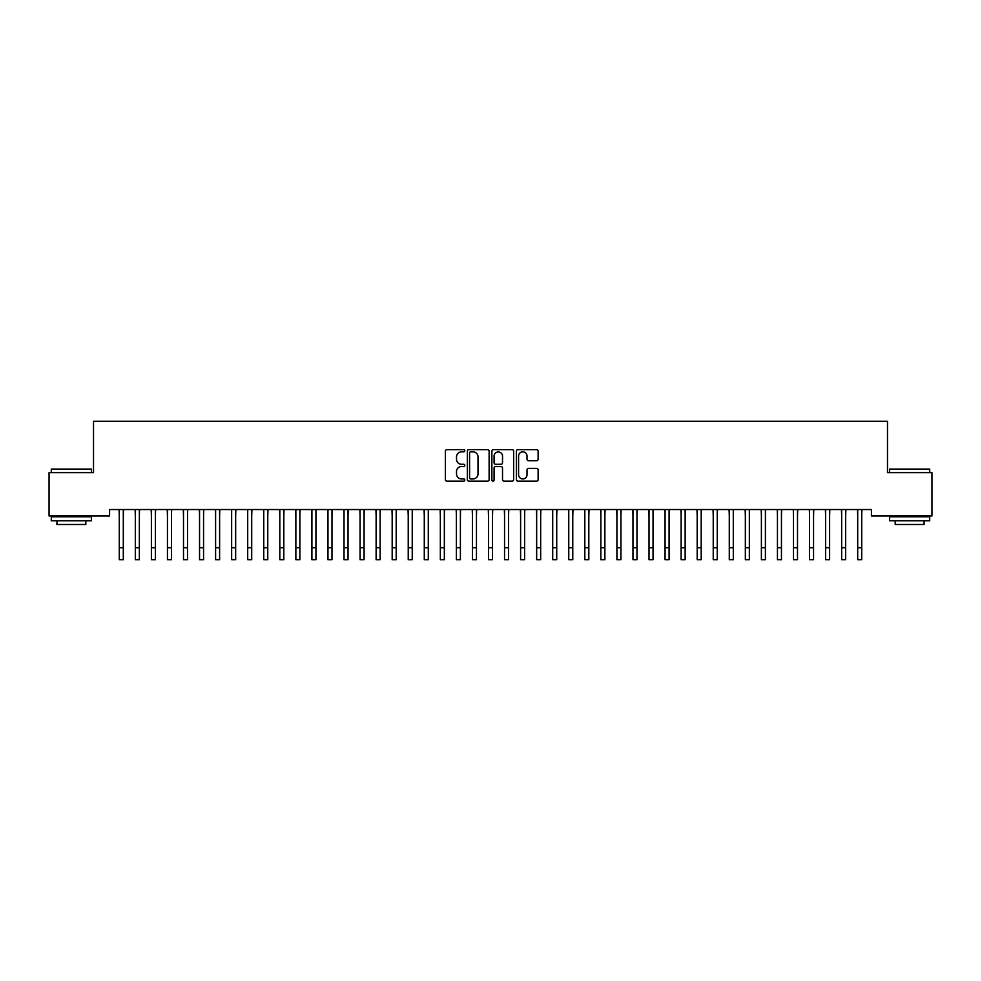 <?xml version="1.0" encoding="UTF-8"?>
<svg xmlns="http://www.w3.org/2000/svg" width="981" height="981" viewBox="0 0 981 981"><rect width="100%" height="100%" fill="white"/><g stroke="black" fill="none" stroke-linecap="round" stroke-linejoin="round"><path stroke-width="1.47" d="M464.822 450.745A1.104 1.104 0 0 0 463.719 449.641L446.968 449.641A1.57 1.57 0 0 0 445.399 451.223L445.399 479.586A1.57 1.57 0 0 0 446.968 481.156L463.719 481.156A1.104 1.104 0 0 0 464.822 480.052A1.104 1.104 0 0 0 463.719 478.949L461.548 478.949A5.04 5.04 0 0 1 456.508 473.909L456.508 471.542A5.04 5.04 0 0 1 461.548 466.502L463.719 466.502A1.104 1.104 0 0 0 464.822 465.399A1.104 1.104 0 0 0 463.719 464.295L461.548 464.295A5.04 5.04 0 0 1 456.508 459.255L456.508 456.888A5.04 5.04 0 0 1 461.548 451.849L463.719 451.849A1.104 1.104 0 0 0 464.822 450.745M536.546 460.751A1.57 1.57 0 0 0 538.128 459.182L538.128 451.223A1.57 1.57 0 0 0 536.546 449.641L517.956 449.641A1.57 1.57 0 0 0 516.386 451.223L516.386 479.586A1.57 1.57 0 0 0 517.956 481.156L536.546 481.156A1.57 1.57 0 0 0 538.128 479.586L538.128 469.973A1.57 1.57 0 0 0 536.546 468.391L528.587 468.391A1.57 1.57 0 0 0 527.018 469.973L527.018 474.743A4.218 4.218 0 0 1 522.799 478.949A4.218 4.218 0 0 1 518.581 474.743L518.581 456.067A4.218 4.218 0 0 1 522.799 451.849A4.218 4.218 0 0 1 527.018 456.067L527.018 459.182A1.57 1.57 0 0 0 528.587 460.751L536.546 460.751M871.435 509.544L109.565 509.544L109.565 515.969L49.05 515.969L49.05 472.621L93.514 472.621L93.514 421.254L887.486 421.254L887.486 472.621L931.95 472.621L931.95 515.969L871.435 515.969L871.435 509.544M489.127 451.223A1.57 1.57 0 0 0 487.545 449.641L468.955 449.641A1.57 1.57 0 0 0 467.373 451.223L467.373 479.586A1.57 1.57 0 0 0 468.955 481.156L487.545 481.156A1.57 1.57 0 0 0 489.127 479.586L489.127 451.223M493.455 449.641L512.045 449.641A1.57 1.57 0 0 1 513.627 451.223L513.627 479.586A1.57 1.57 0 0 1 512.045 481.156L504.087 481.156A1.57 1.57 0 0 1 502.517 479.586L502.517 468.084A1.57 1.57 0 0 0 500.935 466.502L495.663 466.502A1.57 1.57 0 0 0 494.081 468.084L494.081 480.052A1.104 1.104 0 0 1 492.977 481.156A1.104 1.104 0 0 1 491.873 480.052L491.873 451.223A1.57 1.57 0 0 1 493.455 449.641M470.684 451.849A1.104 1.104 0 0 0 469.58 452.952L469.58 477.845A1.104 1.104 0 0 0 470.684 478.949L472.965 478.949A5.04 5.04 0 0 0 478.017 473.909L478.017 456.888A5.04 5.04 0 0 0 472.965 451.849L470.684 451.849M502.517 456.14A4.218 4.218 0 0 0 498.299 451.934A4.218 4.218 0 0 0 494.081 456.14L494.081 462.725A1.57 1.57 0 0 0 495.663 464.295L500.935 464.295A1.57 1.57 0 0 0 502.517 462.725L502.517 456.14M123.299 515.601L123.496 509.544M119.277 515.601L119.081 509.544M119.277 559.746L123.299 559.746L119.277 559.746L119.277 510.046M123.299 559.746L123.299 510.046M139.351 515.601L139.547 509.544M135.329 515.601L135.133 509.544M155.403 515.601L155.599 509.544M151.381 515.601L151.184 509.544M135.329 559.746L139.351 559.746L135.329 559.746L135.329 510.046M139.351 559.746L139.351 510.046M151.381 559.746L155.403 559.746L151.381 559.746L151.381 510.046M155.403 559.746L155.403 510.046M51.294 469.09L91.429 469.09L51.294 469.09L51.294 472.621M91.429 520.788L51.294 520.788L51.294 516.766L91.429 516.766L91.429 520.788M85.813 520.788L85.813 524.479L56.91 524.479L56.91 520.788M889.571 469.09L929.706 469.09L889.571 469.09L889.571 472.621M929.706 520.788L889.571 520.788L889.571 516.766L929.706 516.766L929.706 520.788M924.09 520.788L924.09 524.479L895.187 524.479L895.187 520.788M171.454 515.601L171.65 509.544M167.444 515.601L167.236 509.544M187.506 515.601L187.714 509.544M183.496 515.601L183.288 509.544M167.444 559.746L171.454 559.746L167.444 559.746L167.444 510.046M171.454 559.746L171.454 510.046M183.496 559.746L187.506 559.746L183.496 559.746L183.496 510.046M187.506 559.746L187.506 510.046M203.558 515.601L203.766 509.544M199.548 515.601L199.339 509.544M199.548 559.746L203.558 559.746L199.548 559.746L199.548 510.046M203.558 559.746L203.558 510.046M219.609 515.601L219.818 509.544M215.599 515.601L215.391 509.544M215.599 559.746L219.609 559.746L215.599 559.746L215.599 510.046M219.609 559.746L219.609 510.046M235.661 515.601L235.869 509.544M231.651 515.601L231.442 509.544M251.712 515.601L251.921 509.544M247.703 515.601L247.494 509.544M267.764 515.601L267.972 509.544M263.754 515.601L263.546 509.544M283.816 515.601L284.024 509.544M279.806 515.601L279.61 509.544M299.879 515.601L300.076 509.544M295.857 515.601L295.661 509.544M315.931 515.601L316.127 509.544M311.909 515.601L311.713 509.544M331.983 515.601L332.179 509.544M327.961 515.601L327.764 509.544M348.034 515.601L348.23 509.544M344.024 515.601L343.816 509.544M364.086 515.601L364.294 509.544M360.076 515.601L359.868 509.544M231.651 559.746L235.661 559.746L231.651 559.746L231.651 510.046M235.661 559.746L235.661 510.046M247.703 559.746L251.712 559.746L247.703 559.746L247.703 510.046M251.712 559.746L251.712 510.046M263.754 559.746L267.764 559.746L263.754 559.746L263.754 510.046M267.764 559.746L267.764 510.046M279.806 559.746L283.816 559.746L279.806 559.746L279.806 510.046M283.816 559.746L283.816 510.046M295.857 559.746L299.879 559.746L295.857 559.746L295.857 510.046M299.879 559.746L299.879 510.046M311.909 559.746L315.931 559.746L311.909 559.746L311.909 510.046M315.931 559.746L315.931 510.046M327.961 559.746L331.983 559.746L327.961 559.746L327.961 510.046M331.983 559.746L331.983 510.046M344.024 559.746L348.034 559.746L344.024 559.746L344.024 510.046M348.034 559.746L348.034 510.046M360.076 559.746L364.086 559.746L360.076 559.746L360.076 510.046M364.086 559.746L364.086 510.046M380.138 515.601L380.346 509.544M376.128 515.601L375.919 509.544M376.128 559.746L380.138 559.746L376.128 559.746L376.128 510.046M380.138 559.746L380.138 510.046M396.189 515.601L396.398 509.544M392.179 515.601L391.971 509.544M392.179 559.746L396.189 559.746L392.179 559.746L392.179 510.046M396.189 559.746L396.189 510.046M412.241 515.601L412.449 509.544M408.231 515.601L408.022 509.544M408.231 559.746L412.241 559.746L408.231 559.746L408.231 510.046M412.241 559.746L412.241 510.046M428.292 515.601L428.501 509.544M424.283 515.601L424.074 509.544M424.283 559.746L428.292 559.746L424.283 559.746L424.283 510.046M428.292 559.746L428.292 510.046M444.344 515.601L444.552 509.544M440.334 515.601L440.126 509.544M440.334 559.746L444.344 559.746L440.334 559.746L440.334 510.046M444.344 559.746L444.344 510.046M460.396 515.601L460.604 509.544M456.386 515.601L456.19 509.544M456.386 559.746L460.396 559.746L456.386 559.746L456.386 510.046M460.396 559.746L460.396 510.046M476.459 515.601L476.656 509.544M472.437 515.601L472.241 509.544M472.437 559.746L476.459 559.746L472.437 559.746L472.437 510.046M476.459 559.746L476.459 510.046M492.511 515.601L492.707 509.544M488.489 515.601L488.293 509.544M488.489 559.746L492.511 559.746L488.489 559.746L488.489 510.046M492.511 559.746L492.511 510.046M508.563 515.601L508.759 509.544M504.541 515.601L504.344 509.544M504.541 559.746L508.563 559.746L504.541 559.746L504.541 510.046M508.563 559.746L508.563 510.046M524.614 515.601L524.81 509.544M520.604 515.601L520.396 509.544M520.604 559.746L524.614 559.746L520.604 559.746L520.604 510.046M524.614 559.746L524.614 510.046M540.666 515.601L540.874 509.544M536.656 515.601L536.448 509.544M536.656 559.746L540.666 559.746L536.656 559.746L536.656 510.046M540.666 559.746L540.666 510.046M556.717 515.601L556.926 509.544M552.708 515.601L552.499 509.544M552.708 559.746L556.717 559.746L552.708 559.746L552.708 510.046M556.717 559.746L556.717 510.046M572.769 515.601L572.978 509.544M568.759 515.601L568.551 509.544M568.759 559.746L572.769 559.746L568.759 559.746L568.759 510.046M572.769 559.746L572.769 510.046M588.821 515.601L589.029 509.544M584.811 515.601L584.602 509.544M584.811 559.746L588.821 559.746L584.811 559.746L584.811 510.046M588.821 559.746L588.821 510.046M604.872 515.601L605.081 509.544M600.863 515.601L600.654 509.544M600.863 559.746L604.872 559.746L600.863 559.746L600.863 510.046M604.872 559.746L604.872 510.046M620.924 515.601L621.132 509.544M616.914 515.601L616.706 509.544M616.914 559.746L620.924 559.746L616.914 559.746L616.914 510.046M620.924 559.746L620.924 510.046M636.976 515.601L637.184 509.544M632.966 515.601L632.77 509.544M632.966 559.746L636.976 559.746L632.966 559.746L632.966 510.046M636.976 559.746L636.976 510.046M653.039 515.601L653.236 509.544M649.017 515.601L648.821 509.544M649.017 559.746L653.039 559.746L649.017 559.746L649.017 510.046M653.039 559.746L653.039 510.046M669.091 515.601L669.287 509.544M665.069 515.601L664.873 509.544M665.069 559.746L669.091 559.746L665.069 559.746L665.069 510.046M669.091 559.746L669.091 510.046M685.143 515.601L685.339 509.544M681.121 515.601L680.924 509.544M681.121 559.746L685.143 559.746L681.121 559.746L681.121 510.046M685.143 559.746L685.143 510.046M701.194 515.601L701.39 509.544M697.184 515.601L696.976 509.544M697.184 559.746L701.194 559.746L697.184 559.746L697.184 510.046M701.194 559.746L701.194 510.046M717.246 515.601L717.454 509.544M713.236 515.601L713.028 509.544M713.236 559.746L717.246 559.746L713.236 559.746L713.236 510.046M717.246 559.746L717.246 510.046M733.298 515.601L733.506 509.544M729.288 515.601L729.079 509.544M729.288 559.746L733.298 559.746L729.288 559.746L729.288 510.046M733.298 559.746L733.298 510.046M749.349 515.601L749.558 509.544M745.339 515.601L745.131 509.544M745.339 559.746L749.349 559.746L745.339 559.746L745.339 510.046M749.349 559.746L749.349 510.046M765.401 515.601L765.609 509.544M761.391 515.601L761.182 509.544M761.391 559.746L765.401 559.746L761.391 559.746L761.391 510.046M765.401 559.746L765.401 510.046M781.452 515.601L781.661 509.544M777.442 515.601L777.234 509.544M777.442 559.746L781.452 559.746L777.442 559.746L777.442 510.046M781.452 559.746L781.452 510.046M797.504 515.601L797.712 509.544M793.494 515.601L793.286 509.544M793.494 559.746L797.504 559.746L793.494 559.746L793.494 510.046M797.504 559.746L797.504 510.046M813.556 515.601L813.764 509.544M809.546 515.601L809.35 509.544M809.546 559.746L813.556 559.746L809.546 559.746L809.546 510.046M813.556 559.746L813.556 510.046M829.619 515.601L829.816 509.544M825.597 515.601L825.401 509.544M825.597 559.746L829.619 559.746L825.597 559.746L825.597 510.046M829.619 559.746L829.619 510.046M845.671 515.601L845.867 509.544M841.649 515.601L841.453 509.544M841.649 559.746L845.671 559.746L841.649 559.746L841.649 510.046M845.671 559.746L845.671 510.046M861.723 515.601L861.919 509.544M857.701 515.601L857.504 509.544M857.701 559.746L861.723 559.746L857.701 559.746L857.701 510.046M861.723 559.746L861.723 510.046M119.277 547.705L123.299 547.705M135.329 547.705L139.351 547.705M151.381 547.705L155.403 547.705M167.444 547.705L171.454 547.705M183.496 547.705L187.506 547.705M199.548 547.705L203.558 547.705M215.599 547.705L219.609 547.705M231.651 547.705L235.661 547.705M247.703 547.705L251.712 547.705M263.754 547.705L267.764 547.705M279.806 547.705L283.816 547.705M295.857 547.705L299.879 547.705M311.909 547.705L315.931 547.705M327.961 547.705L331.983 547.705M344.024 547.705L348.034 547.705M360.076 547.705L364.086 547.705M376.128 547.705L380.138 547.705M392.179 547.705L396.189 547.705M408.231 547.705L412.241 547.705M424.283 547.705L428.292 547.705M440.334 547.705L444.344 547.705M456.386 547.705L460.396 547.705M472.437 547.705L476.459 547.705M488.489 547.705L492.511 547.705M504.541 547.705L508.563 547.705M520.604 547.705L524.614 547.705M536.656 547.705L540.666 547.705M552.708 547.705L556.717 547.705M568.759 547.705L572.769 547.705M584.811 547.705L588.821 547.705M600.863 547.705L604.872 547.705M616.914 547.705L620.924 547.705M632.966 547.705L636.976 547.705M649.017 547.705L653.039 547.705M665.069 547.705L669.091 547.705M681.121 547.705L685.143 547.705M697.184 547.705L701.194 547.705M713.236 547.705L717.246 547.705M729.288 547.705L733.298 547.705M745.339 547.705L749.349 547.705M761.391 547.705L765.401 547.705M777.442 547.705L781.452 547.705M793.494 547.705L797.504 547.705M809.546 547.705L813.556 547.705M825.597 547.705L829.619 547.705M841.649 547.705L845.671 547.705M857.701 547.705L861.723 547.705M91.429 472.621L91.429 469.09M82.281 516.766L82.281 515.969M60.442 516.766L60.442 515.969M929.706 472.621L929.706 469.09M920.558 516.766L920.558 515.969M898.719 516.766L898.719 515.969"/></g></svg>
